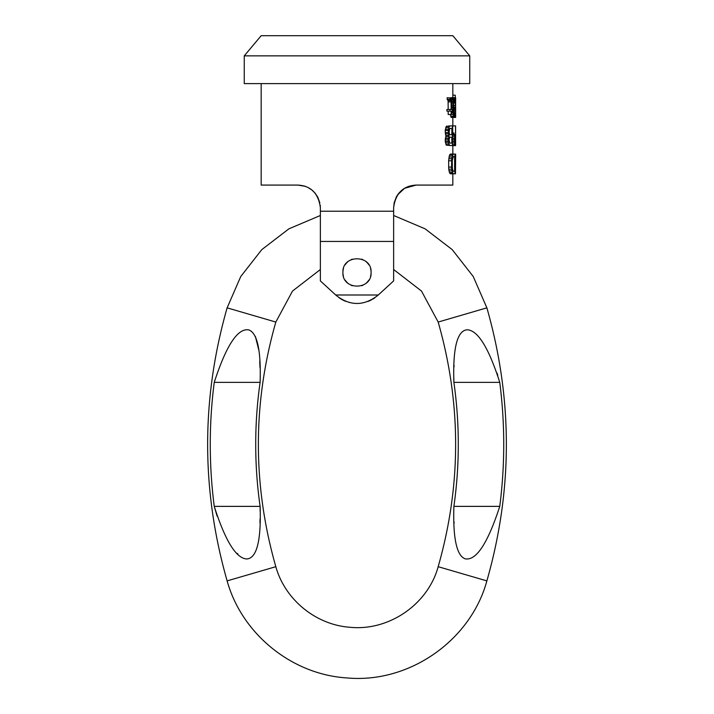 <?xml version="1.0" encoding="UTF-8"?>
<svg xmlns="http://www.w3.org/2000/svg" width="714" height="714" viewBox="0 0 714 714"><rect width="100%" height="100%" fill="white"/><g stroke="black" fill="none" stroke-linecap="round" stroke-linejoin="round"><path stroke-width="1.07" d="M469.741 55.853L452.828 35.7L261.172 35.7L244.259 55.853L244.259 83.609L469.741 83.609L469.741 55.853L244.259 55.853M305.226 186.327L297.809 185.078C310.893 185.801 318.408 193.315 320.363 207.622L320.363 241.448L320.363 211.219L393.637 211.219L393.637 207.622C395.583 193.324 403.098 185.81 416.191 185.078L408.81 186.318L405.9 187.559M403.588 188.924L401.902 190.174M400.893 191.057L399.001 193.03M397.6 194.86L396.341 196.921M396.315 196.966L394.173 202.767L393.637 207.622M452.828 173.805L452.828 185.078L416.191 185.078L404.552 188.309L397.618 194.842M448.624 167.085L451.569 167.085L451.685 158.695L453.274 154.072L450.382 154.072L449.454 155.331L448.624 160.793L448.749 169.182L449.454 172.547L450.382 173.805L454.961 173.805L454.961 154.072L455.63 154.492M450.632 98.96L451.168 97.702L454.488 97.702L454.907 102.325L454.434 99.808M450.329 114.499L451.355 117.435L454.327 117.435L455.059 112.821L455.612 115.338L455.639 109.876M448.196 109.456L448.089 100.647L447.169 99.389L447.169 97.702L450.837 98.121L451.659 101.067L453.14 101.067L454.042 97.702M449.927 111.134L449.927 109.456L446.928 109.456L446.928 111.134L451.15 111.134L451.15 114.499L448.196 114.499L448.196 111.134M452.712 133.027L452.712 125.887L455.603 125.887L455.603 145.62L454.863 145.201L454.479 140.997L454.863 135.125L455.532 134.705L455.532 125.887M449.909 125.887L446.277 126.307L445.188 130.51L445.75 135.544L449.044 135.963L448.249 132.608L448.785 127.565L449.909 125.887L452.39 125.887L452.39 145.62L455.059 145.62M446.018 135.963L445.188 140.997L446.277 145.201L452.39 145.62M397.769 194.61L398.466 193.681M403.633 188.898L405.971 187.523M304.039 185.952L305.297 186.354M309.108 188.112L310.599 189.049M311.947 190.058L313.214 191.156M320.363 207.622L320.229 205.195M319.836 202.794L317.739 197.064L314.945 192.967M314.936 192.958L311.786 189.933M311.759 189.906L308.118 187.568M393.637 211.219L393.637 241.448L320.363 241.448L320.363 280.905L335.714 294.998L378.286 294.998L393.637 280.905L393.637 211.219M306.181 186.684L305.306 186.354M297.809 185.078L261.172 185.078L261.172 83.609M449.793 134.705L449.044 132.188L449.793 128.404L451.837 128.404L451.837 134.705L449.793 134.705L451.837 134.705M454.961 173.805L455.47 173.805L455.63 156.589L455.47 173.805M455.291 173.805L455.63 154.072M453.274 154.072L454.961 154.072M451.569 167.085L451.926 170.86L453.274 173.805M453.274 156.589L452.265 160.793L452.373 168.763L453.274 171.28L454.631 171.28L454.631 156.589L453.274 156.589L454.631 156.589M455.603 140.997L455.55 145.62M455.603 139.319L455.55 134.705M455.327 97.702L455.237 95.185L452.828 95.185M453.551 105.261L455.345 105.261L455.612 110.295L453.649 110.295L454.381 108.617L453.444 104.003L454.095 99.808M455.389 112.821L455.639 117.016M455.345 105.261L455.639 98.121M455.559 107.778L455.639 99.808L455.594 108.198M451.659 104.003L453.069 104.003L453.14 101.067M453.069 104.003L453.649 107.778L453.22 114.499L454.22 117.435M453.649 110.295L453.845 114.918L454.639 114.918L455.059 112.821M447.169 99.389L450.159 99.389L451.052 100.647L451.15 109.456L449.927 109.456M451.15 114.499L451.659 114.499L451.659 111.134L452.399 111.134L452.399 109.456L451.659 109.456L451.659 101.067M450.159 99.389L450.159 97.702M455.023 137.222L455.023 143.523L455.532 143.523L455.532 137.222L455.023 137.222L455.532 137.222M453.06 135.125L454.033 135.125L454.033 133.027L453.06 133.027L453.06 135.125L452.39 135.125M445.188 140.997L448.249 140.997L449.044 135.963M448.249 140.997L448.785 143.942L449.909 145.62M449.793 137.222L449.044 139.739L449.793 143.103L451.837 143.103L451.837 137.222L449.793 137.222L451.837 137.222M454.961 154.492L455.568 154.492M454.961 155.331L455.496 155.331M449.891 154.492L452.792 154.492M449.454 155.331L452.373 155.331M448.99 157.009L451.926 157.009M448.749 158.695L451.685 158.695M448.624 160.793L451.569 160.793M448.749 169.182L451.685 169.182M448.99 170.86L451.926 170.86M449.454 172.547L452.373 172.547M449.891 173.386L452.792 173.386M453.274 171.28L454.631 171.28M454.381 108.617L455.461 108.617M454.381 107.359L455.389 107.359M453.72 109.876L455.55 109.876M453.551 111.554L455.621 111.554M454.907 115.757L455.478 115.757M454.684 117.016L455.559 117.016M454.327 117.435L455.612 117.435M454.488 97.702L455.612 97.702M454.684 98.121L455.55 98.121M454.925 99.389L455.461 99.389M453.444 103.164L455.345 103.164M451.516 99.808L453.292 99.808M451.659 102.325L453.069 102.325M451.659 105.681L453.14 105.681M451.659 106.939L453.292 106.939M451.659 107.778L453.649 107.778M451.659 109.037L453.372 109.037M452.399 110.295L453.22 110.295M451.659 111.973L453.14 111.973M451.659 112.821L453.14 112.821M451.659 114.499L453.22 114.499M450.632 116.177L453.515 116.177M450.909 117.016L453.783 117.016M453.515 112.821L454.863 112.821M453.649 114.079L454.773 114.079M453.845 114.918L454.639 114.918M453.783 100.228L454.684 100.228M453.649 100.647L454.773 100.647M453.515 101.486L454.863 101.486M453.444 102.325L454.907 102.325M450.909 98.121L453.783 98.121M451.31 98.96L453.515 98.96M447.758 99.808L450.721 99.808M448.089 100.647L451.052 100.647M448.196 101.906L451.15 101.906M452.39 136.383L454.675 136.383M454.033 135.125L454.863 135.125M452.39 138.061L454.532 138.061M452.39 139.319L454.479 139.319M452.39 140.997L454.479 140.997M452.39 142.264L454.532 142.264M452.39 143.942L454.675 143.942M452.39 145.201L454.863 145.201M454.033 134.705L455.059 134.705M452.39 133.027L453.06 133.027M455.023 143.523L455.532 143.523M445.75 136.383L448.785 136.383M445.331 138.061L448.383 138.061M445.188 139.319L448.249 139.319M445.331 142.264L448.383 142.264M445.75 143.942L448.785 143.942M446.277 145.201L449.293 145.201M446.277 126.307L449.293 126.307M445.75 127.565L448.785 127.565M445.331 129.252L448.383 129.252M445.188 130.51L448.249 130.51M445.188 132.608L448.249 132.608M445.331 133.866L448.383 133.866M445.75 135.544L448.785 135.544M449.793 143.103L451.837 143.103M449.793 128.404L451.837 128.404M393.637 280.905L378.286 294.998M370.53 276.389A14.093 14.093 0 0 0 371.093 272.445C371.958 254.273 342.042 254.273 342.907 272.445C342.042 290.625 371.958 290.625 371.093 272.445A14.093 14.093 0 0 0 370.53 268.5M335.714 294.998L320.363 280.905M377.965 295.293C363.953 306.19 349.976 306.19 336.035 295.293M374.895 297.765A31.005 31.005 0 0 1 372.574 299.255M371.512 299.844A31.005 31.005 0 0 1 367.951 301.451M360.695 303.227A31.005 31.005 0 0 1 353.26 303.227M349.619 302.558A31.005 31.005 0 0 1 349.128 302.433M346.004 301.433A31.005 31.005 0 0 1 342.452 299.826M341.774 299.452A31.005 31.005 0 0 1 339.096 297.756M343.47 268.5A14.093 14.093 0 0 0 343.47 276.389M345.13 280.049A14.093 14.093 0 0 0 347.78 283.101M351.172 285.279A14.093 14.093 0 0 0 352.323 285.743M361.677 285.743A14.093 14.093 0 0 0 362.828 285.279M366.22 283.101A14.093 14.093 0 0 0 368.87 280.049M368.87 264.849A14.093 14.093 0 0 0 366.22 261.797M362.828 259.619A14.093 14.093 0 0 0 361.677 259.155M352.323 259.155A14.093 14.093 0 0 0 351.172 259.619M347.78 261.797A14.093 14.093 0 0 0 345.13 264.849M320.363 215.494L288.911 228.828L261.797 249.614L240.752 276.523L227.123 307.85C201.152 398.867 201.152 489.875 227.123 580.893C241.832 633.943 291.83 674.489 346.772 677.916C408.694 683.744 470.553 640.913 486.877 580.893C512.848 489.875 512.848 398.867 486.877 307.85L473.248 276.523L452.203 249.614L425.089 228.828L393.637 215.494M320.363 269.526L292.508 291.053L275.827 322.05C252.551 403.597 252.551 485.145 275.827 566.693C284.948 599.555 315.74 624.786 349.753 627.258C388.719 631.337 427.9 604.499 438.173 566.693C461.449 485.145 461.449 403.597 438.173 322.05L421.492 291.053L393.637 269.526M453.89 506.44L453.89 506.378C452.89 538.178 456.648 555.653 465.162 558.821C476.176 560.927 487.707 543.452 499.755 506.378A484.94 484.94 0 0 0 499.755 382.365C488.653 347.62 477.746 330.091 467.045 329.788C457.139 330.734 452.756 348.262 453.89 382.365L453.872 378.581M499.755 506.378L453.89 506.378A439.503 439.503 0 0 0 453.89 382.365L499.755 382.365M260.11 382.32L260.11 382.365C261.11 350.565 257.352 333.09 248.838 329.922C237.824 327.815 226.293 345.299 214.245 382.365A484.94 484.94 0 0 0 214.245 506.378C225.401 541.239 236.334 558.767 247.062 558.964C256.897 557.866 261.244 540.337 260.11 506.378L260.128 511.162M214.245 382.365L260.11 382.365A439.503 439.503 0 0 0 260.11 506.378L214.245 506.378L217.11 516.106M214.548 381.24L214.735 380.544M255.38 336.428L258.7 349.664M259.735 361.177L259.994 367.558M260.048 518.98L259.95 522.648M237.976 554.135L237.173 553.359M454.024 366.96L454.077 365.345M497.051 373.136L497.792 375.493M454.077 523.398L454.024 521.782M275.827 322.05L227.123 307.85M438.173 322.05L486.877 307.85M438.173 566.693L486.877 580.893M275.827 566.693L227.123 580.893M452.828 154.072L452.828 145.62M452.828 125.887L452.828 117.435M452.828 97.702L452.828 83.609M455.648 156.625L455.648 154.099M455.648 117.176L455.648 115.043M455.648 110.036L455.648 107.912M455.648 100.094L455.648 97.961"/></g></svg>
